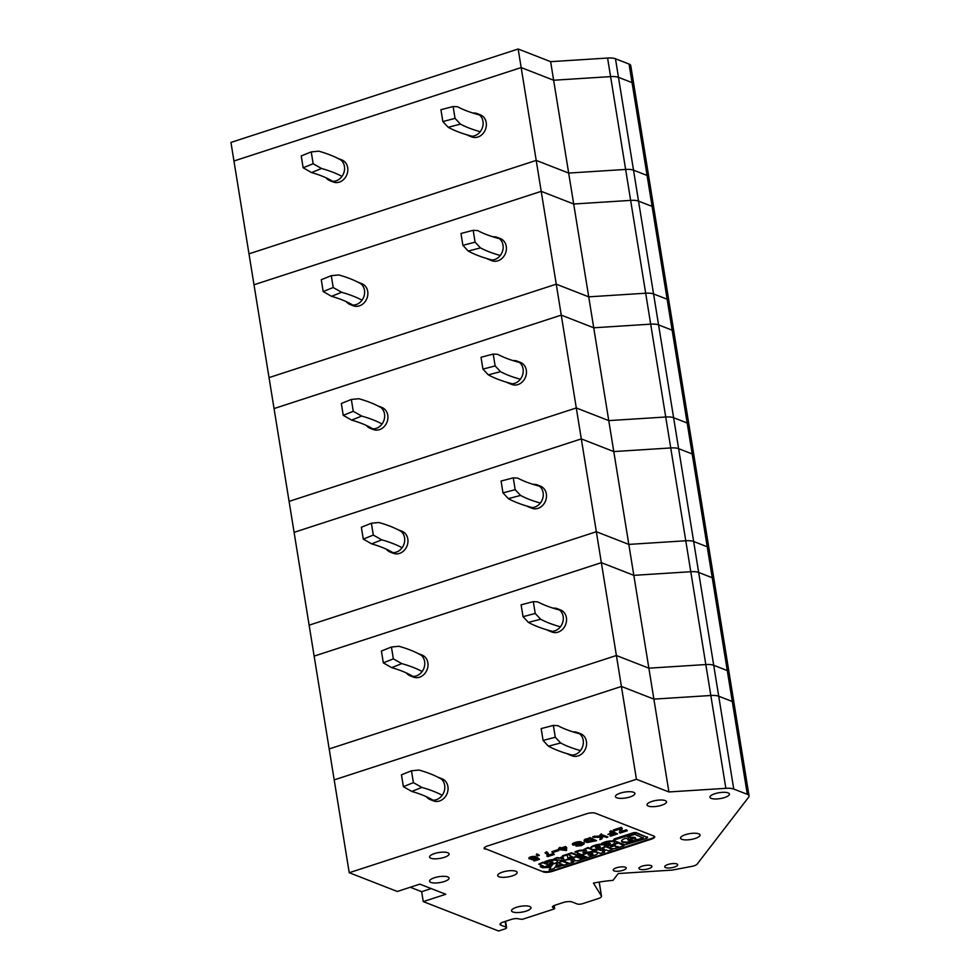 <?xml version="1.0" encoding="UTF-8"?>
<svg xmlns="http://www.w3.org/2000/svg" width="980" height="980" viewBox="0 0 980 980"><rect width="100%" height="100%" fill="white"/><g stroke="black" fill="none" stroke-linecap="round" stroke-linejoin="round"><path stroke-width="1.47" d="M567.126 753.681A11.834 10.045 -68.7 0 0 568.755 754.527A11.834 10.045 -68.7 0 0 579.364 751.844A11.834 10.045 -68.7 0 0 583.198 740.206A11.834 10.045 -68.7 0 0 577.367 732.477A11.834 10.045 -68.7 0 0 573.202 731.938M568.755 754.527L572.002 755.801A11.834 10.045 -68.7 0 0 582.61 753.118A11.834 10.045 -68.7 0 0 586.444 741.468A11.834 10.045 -68.7 0 0 580.613 733.738L577.367 732.477M410.252 887.255L421.657 891.702L423.262 901.6L498.6 931L504.651 929.028A3.945 1.188 170.8 0 0 506.599 927.644A3.945 1.188 170.8 0 0 506.084 927.166L500.89 925.145A6.578 1.985 -9.2 0 1 500.021 924.361A6.578 1.985 -9.2 0 1 503.267 922.045L511.499 919.363A5.268 1.593 -9.2 0 1 518.359 918.836L522.266 919.35L553.994 909.024L554.643 908.57L554.153 905.532M636.437 779.284L349.235 872.715L334.192 779.884L621.406 686.453L636.437 779.284L668.911 791.95L725.861 788.324A13.157 3.981 170.8 0 1 733.751 789.047L747.323 794.339A13.157 3.981 -9.2 0 1 749.051 795.907A13.157 3.981 -9.2 0 1 748.622 797.206L697.123 864.139A6.578 1.985 170.8 0 1 691.745 866.394L672.243 870.093L618.245 873.535L612.99 880.371A51.303 15.521 -9.2 0 0 593.439 883.115L601.426 896.014A6.578 1.985 -9.2 0 1 601.524 896.259A6.578 1.985 -9.2 0 1 598.278 898.574L582.647 903.658A3.945 1.188 -9.2 0 1 577.318 904.001L572.124 901.967A6.578 1.985 -9.2 0 0 563.243 902.531L555.023 905.214A5.268 1.593 -9.2 0 0 552.426 907.064A5.268 1.593 -9.2 0 0 552.904 907.59L552.708 906.414M668.911 791.95L653.88 699.12L621.406 686.453L616.396 655.51L648.87 668.176L616.396 655.51L329.182 748.941L616.396 655.51L329.182 748.941L334.192 779.884L621.406 686.453L616.396 655.51L648.87 668.176L705.821 664.55L710.831 695.494L653.88 699.12L621.406 686.453L653.88 699.12L710.831 695.494L725.861 788.324M653.88 699.12L633.827 575.346L690.778 571.72A13.157 3.981 170.8 0 1 698.667 572.443A13.157 3.981 170.8 0 0 690.778 571.72L633.827 575.346L628.817 544.402L685.767 540.776A13.157 3.981 170.8 0 1 693.656 541.487L707.229 546.791L693.656 541.487A13.157 3.981 170.8 0 0 685.767 540.776L628.817 544.402L596.342 531.724L309.129 625.167L596.342 531.724L628.817 544.402L613.786 451.572L670.736 447.946A13.157 3.981 170.8 0 1 678.626 448.656A13.157 3.981 170.8 0 0 670.736 447.946L613.786 451.572L608.764 420.616L665.714 417.002A13.157 3.981 170.8 0 1 673.615 417.713L687.188 423.017L673.615 417.713A13.157 3.981 170.8 0 0 665.714 417.002L608.764 420.616L576.301 407.95L289.088 501.393L576.301 407.95L608.764 420.616L593.733 327.786L650.683 324.16A13.157 3.981 170.8 0 1 658.572 324.882A13.157 3.981 170.8 0 0 650.683 324.16L593.733 327.786L588.723 296.842L645.673 293.216A13.157 3.981 170.8 0 1 653.562 293.939L667.135 299.231L653.562 293.939A13.157 3.981 170.8 0 0 645.673 293.216L588.723 296.842L556.248 284.175L269.035 377.606L556.248 284.175L588.723 296.842L573.692 204.012L630.642 200.386A13.157 3.981 170.8 0 1 638.531 201.108A13.157 3.981 170.8 0 0 630.642 200.386L573.692 204.012L568.67 173.068L536.207 160.401L248.994 253.832L536.207 160.401L568.67 173.068L625.62 169.442A13.157 3.981 170.8 0 1 633.521 170.165L647.094 175.457L632.051 82.626L618.478 77.334L638.531 201.108L652.104 206.4L638.531 201.108L658.572 324.882L672.145 330.187L658.572 324.882L678.626 448.656L692.198 453.961L678.626 448.656L698.667 572.443L712.24 577.735L698.667 572.443L718.72 696.217A13.157 3.981 170.8 0 0 710.831 695.494A13.157 3.981 170.8 0 1 718.72 696.217L732.293 701.509L718.72 696.217A13.157 3.981 170.8 0 0 710.831 695.494L653.88 699.12L648.87 668.176L705.821 664.55L710.831 695.494M747.323 794.339L727.283 670.565L713.71 665.273A13.157 3.981 170.8 0 0 705.821 664.55A13.157 3.981 170.8 0 1 713.71 665.273L718.72 696.217L732.293 701.509A13.157 3.981 -9.2 0 1 734.02 703.077A13.157 3.981 -9.2 0 1 733.591 704.375A13.157 3.981 -9.2 0 0 734.02 703.077L728.998 672.121A13.157 3.981 -9.2 0 1 728.569 673.432M542.418 865.597L540.335 866.283L542.026 867.52L554.092 863.588A6.823 2.07 170.8 0 0 557.461 861.187L557.351 860.563A6.823 2.07 170.8 0 0 557.216 860.256A4.998 1.507 170.8 0 0 556.799 859.95M557.461 861.187A6.823 2.07 170.8 0 0 557.314 860.869A4.998 1.507 170.8 0 0 555.795 860.281A6.823 2.07 170.8 0 0 547.404 861.346A20.482 6.199 170.8 0 0 544.513 862.535L544.415 861.91A20.482 6.199 170.8 0 1 547.306 860.734L547.404 861.346M634.587 794.425A9.861 2.989 170.8 0 0 634.905 793.457A9.861 2.989 170.8 0 0 626.208 791.877A9.861 2.989 170.8 0 0 615.746 795.625A9.861 2.989 170.8 0 0 615.428 796.605A9.861 2.989 170.8 0 0 624.125 798.186A9.861 2.989 170.8 0 0 634.587 794.425M448.742 854.891A9.861 2.989 170.8 0 0 449.06 853.911A9.861 2.989 170.8 0 0 440.363 852.331A9.861 2.989 170.8 0 0 429.914 856.091A9.861 2.989 170.8 0 0 429.583 857.071A9.861 2.989 170.8 0 0 438.281 858.639A9.861 2.989 170.8 0 0 448.742 854.891M699.732 835.965A9.861 2.989 170.8 0 0 700.051 834.985A9.861 2.989 170.8 0 0 691.353 833.417A9.861 2.989 170.8 0 0 680.892 837.165A9.861 2.989 170.8 0 0 680.573 838.145A9.861 2.989 170.8 0 0 689.271 839.725A9.861 2.989 170.8 0 0 699.732 835.965M516.827 873.401A9.861 2.989 170.8 0 0 517.146 872.42A9.861 2.989 170.8 0 0 508.449 870.84A9.861 2.989 170.8 0 0 497.999 874.601A9.861 2.989 170.8 0 0 497.669 875.581A9.861 2.989 170.8 0 0 506.378 877.149A9.861 2.989 170.8 0 0 516.827 873.401M448.718 879.06A9.861 2.989 170.8 0 0 449.048 878.08A9.861 2.989 170.8 0 0 440.339 876.5A9.861 2.989 170.8 0 0 429.889 880.261A9.861 2.989 170.8 0 0 429.571 881.241A9.861 2.989 170.8 0 0 438.268 882.808A9.861 2.989 170.8 0 0 448.718 879.06M664.93 866.185A6.578 1.985 170.8 0 0 664.722 866.835A6.578 1.985 170.8 0 0 670.516 867.888A6.578 1.985 170.8 0 0 677.486 865.389A6.578 1.985 170.8 0 0 677.707 864.728A6.578 1.985 170.8 0 0 671.9 863.674A6.578 1.985 170.8 0 0 664.93 866.185M729.108 795.05A9.861 2.989 170.8 0 0 729.426 794.07A9.861 2.989 170.8 0 0 720.729 792.489A9.861 2.989 170.8 0 0 710.267 796.25A9.861 2.989 170.8 0 0 709.949 797.218A9.861 2.989 170.8 0 0 718.646 798.798A9.861 2.989 170.8 0 0 729.108 795.05M666.192 802.73A9.861 2.989 170.8 0 0 666.51 801.763A9.861 2.989 170.8 0 0 657.813 800.182A9.861 2.989 170.8 0 0 647.364 803.931A9.861 2.989 170.8 0 0 647.033 804.911A9.861 2.989 170.8 0 0 655.742 806.491A9.861 2.989 170.8 0 0 666.192 802.73M485.002 849.133A6.578 1.985 170.8 0 1 484.145 848.361A6.578 1.985 170.8 0 1 487.391 846.034L586.505 813.792A6.578 1.985 170.8 0 1 595.387 813.229L653.832 836.038A6.578 1.985 170.8 0 1 654.689 836.81A6.578 1.985 170.8 0 1 651.443 839.137L552.328 871.379A6.578 1.985 170.8 0 1 543.459 871.943L484.904 848.521A6.578 1.985 170.8 0 1 484.181 848.031M613.443 869.456A6.578 1.985 170.8 0 0 613.223 870.118A6.578 1.985 170.8 0 0 619.029 871.159A6.578 1.985 170.8 0 0 626 868.66A6.578 1.985 170.8 0 0 626.208 868.011A6.578 1.985 170.8 0 0 620.413 866.957A6.578 1.985 170.8 0 0 613.443 869.456M530.682 908.619A9.861 2.989 170.8 0 0 531.001 907.639A9.861 2.989 170.8 0 0 522.303 906.071A9.861 2.989 170.8 0 0 511.842 909.82A9.861 2.989 170.8 0 0 511.523 910.8A9.861 2.989 170.8 0 0 520.221 912.38A9.861 2.989 170.8 0 0 530.682 908.619M639.181 867.827A6.578 1.985 170.8 0 0 638.972 868.476A6.578 1.985 170.8 0 0 644.767 869.53A6.578 1.985 170.8 0 0 651.737 867.018A6.578 1.985 170.8 0 0 651.957 866.369A6.578 1.985 170.8 0 0 646.151 865.316A6.578 1.985 170.8 0 0 639.181 867.827M423.262 901.6L445.79 894.274L419.808 884.144L397.292 891.469L349.235 872.715M552.904 907.59L554.643 908.57M558.759 857.782L556.91 857.598L558.857 858.394L562.606 856.532M403.38 786.658L413.401 782.628L411.478 770.782L401.457 774.825L403.38 786.658L411.759 791.436A190.745 57.685 170.8 0 1 432.94 800.182M592.582 854.621A2.903 0.882 170.8 0 0 592.986 854.058A2.903 0.882 170.8 0 0 590.082 853.641L588.551 854.144A2.903 0.882 170.8 0 0 588.147 854.695A2.903 0.882 170.8 0 0 591.05 855.124L592.484 853.997A2.903 0.882 170.8 0 0 592.741 853.788M441.355 779.076A203.901 61.667 170.8 0 0 418.999 770.06L411.478 770.782M413.401 782.628L421.804 787.393L411.759 791.436M442.201 795.295A203.901 61.667 170.8 0 0 421.804 787.393M563.329 857.929L561.185 858.627L563.806 858.884L563.329 857.929M578.445 857.12L584.178 855.957L579.413 857.5L580.834 858.051L585.587 856.508L586.555 856.888L581.802 858.431L583.223 858.982L594.505 855.32A6.26 1.899 170.8 0 0 597.592 853.102A6.26 1.899 170.8 0 0 588.319 852.906L577.036 856.569L578.445 857.12M573.19 858.713L568.18 859.007L566.869 854.364L562.447 855.797L562.888 857.084L558.857 858.394M556.91 857.598L552.598 859.656L557.02 858.211M566.869 854.364L568.18 859.007L563.757 860.452L552.598 859.656A6.823 2.07 170.8 0 0 547.306 860.734M617.682 842.69L623.978 845.728L617.682 842.69L613.492 844.062M613.284 844.172L615.281 845.495L612.537 846.389A4.324 1.311 170.8 0 0 610.393 847.92A4.324 1.311 170.8 0 0 616.812 848.055L623.978 845.728M617.792 843.315L613.37 844.748M614.374 845.14L612.427 845.764A4.324 1.311 170.8 0 0 610.295 847.296L610.393 847.92M597.592 853.102L597.494 852.49A6.26 1.899 170.8 0 0 597.396 852.245M595.338 851.436A6.26 1.899 170.8 0 0 590.781 851.657M589.397 851.939A6.26 1.899 170.8 0 0 588.221 852.282L585.55 853.151M553.357 725.408L555.268 737.242L543.079 740.439L541.168 728.593L553.357 725.408L557.853 725.666A190.745 57.685 -9.2 0 0 579.621 733.775M580.479 750.582A190.745 57.685 -9.2 0 1 560.658 742.987L548.445 746.184L543.079 740.439M555.268 737.242L560.658 742.987M572.283 755.115A203.901 61.667 -9.2 0 1 548.445 746.184M588.294 854.364A2.903 0.882 170.8 0 0 590.952 854.499L592.484 853.997M585.648 856.532L581.802 858.431M421.657 891.702L431.225 888.591M612.12 848.656L612.598 849.427L608.347 850.812L606.179 849.966L602.455 851.179L604.611 852.024L600.373 853.409L594.186 850.995L598.425 849.611L600.728 850.505L604.464 849.293L602.161 848.398L606.314 846.389L603.398 847.345M583.259 855.601L579.413 857.5M585.072 849.991L579.303 850.309L575.052 851.694L581.336 854.732L585.587 853.347L584.227 852.245M585.587 853.347L582.929 852.318L589.997 851.914L594.248 850.53L588.061 848.117L583.811 849.501L586.469 850.53L579.401 850.934L575.15 852.318M590.977 848.68L587.963 847.492L583.811 849.501M587.963 847.492L588.061 848.117M594.248 850.53L592.949 849.44M579.303 850.309L579.401 850.934M566.967 854.977L562.545 856.41M597.347 849.231A8.955 2.707 170.8 0 0 603.754 847.149A5.99 1.813 170.8 0 0 604.832 845.838A5.99 1.813 170.8 0 0 598.376 845.054A8.955 2.707 170.8 0 0 591.969 847.137A5.99 1.813 170.8 0 0 590.891 848.447A5.99 1.813 170.8 0 0 597.347 849.231M599.883 847.382A2.903 0.882 170.8 0 0 600.274 846.818A2.903 0.882 170.8 0 0 597.371 846.402L595.84 846.904A2.903 0.882 170.8 0 0 595.448 847.455A2.903 0.882 170.8 0 0 598.351 847.872L599.772 846.757A2.903 0.882 170.8 0 0 600.042 846.548M615.636 846.451L618.209 846.634L615.636 846.451M615.305 846.585L617.069 847.014M602.663 844.221A5.99 1.813 170.8 0 0 598.266 844.429A8.955 2.707 170.8 0 0 591.871 846.512A5.99 1.813 170.8 0 0 590.781 847.823L590.891 848.447M604.832 845.838L604.734 845.213A5.99 1.813 170.8 0 0 603.79 844.454M552.781 862.02A2.181 0.662 170.8 0 1 552.5 862.229A3.161 0.956 170.8 0 1 551.544 862.633L551.642 863.245A3.161 0.956 170.8 0 0 552.598 862.841A2.181 0.662 170.8 0 0 553.014 862.388A3.736 1.127 170.8 0 0 553.014 862.339A3.736 1.127 170.8 0 0 551.177 861.665A2.181 0.662 170.8 0 0 549.854 861.775A3.626 1.103 170.8 0 0 547.575 862.473A10.376 3.136 170.8 0 0 546.289 863.221L544.513 862.535M563.488 858.247L562.618 858.162M551.544 862.633L547.563 864.581L542.969 862.78L538.731 864.164L543.324 865.952L540.433 866.896M551.642 863.245L547.563 864.581M597.923 849.121L594.211 850.334M603.558 848.937L600.728 850.505M600.63 849.893L598.413 849.023M547.465 863.956L542.969 862.78M542.871 862.167L538.731 864.164M595.583 847.112A2.903 0.882 170.8 0 0 598.253 847.259L599.772 846.757M546.571 852.343L545.027 852.845L546.595 853.923L547.71 856.618L554.312 854.474L548.42 855.81L548.396 854.07L546.473 851.718L545.027 852.845M614.178 830.93L620.512 828.872L619.434 832.706L620.242 833.024L627.335 830.721L621.21 832.13L622.239 828.357L621.345 828.014L614.178 830.93M535.693 857.157L531.711 857.231L528.98 858.529L531.907 859.668L536.293 858.468L537.689 859.301L533.512 860.661L534.321 860.967L539.515 859.276L536.709 857.635L533.929 859.007L530.584 858.884L531.172 857.929L534.517 857.598L535.595 856.545L530.266 856.998L528.931 858.774M560.009 847.97L558.625 848.423L560.082 848.986L558.821 849.403L559.629 849.721L566.514 850.505L566.685 847.48L565.791 847.137L561.479 848.533L559.911 847.345L558.625 848.423M565.043 849.93L562.287 848.852L565.203 847.908L565.043 849.93L565.056 847.957M579.817 845.532L576.007 846.132L581.471 845.642L584.313 843.67L573.974 844.711L576.424 843.217L581.973 842.567L578.163 842.359L573.484 843.707L572.528 844.417L572.994 845.14L582.965 844.05L579.817 845.532L577.171 845.103L576.007 846.132M592.949 837.251L601.352 837.361L599.797 839.676L601.524 839.113L603.472 836.283L606.534 837.484L607.931 837.03L601.438 834.495L600.042 834.948L602.32 835.842L601.72 836.785L592.851 836.638L601.916 835.683M585.636 839.689L584.202 841.33L587.24 842.531L596.587 840.717L590.095 838.182L585.636 839.689L589.985 837.569L596.587 840.717M586.873 841.734L585.82 840.497L589.593 838.99L594.297 840.828L590.254 841.967L586.873 841.734L586.775 841.122L593.39 840.473M558.024 850.297L552.769 852.527L558.747 850.579L557.926 849.685L551.936 851.62L552.046 852.245M612.574 832.963L607.882 834.482L613.382 833.27L615.342 834.041L610.687 836.124L617.547 833.894L611.055 831.371L609.658 831.824L612.574 832.963M536.464 855.16L537.836 855.883L539.355 855.381L537.089 854.499L536.464 855.16L536.991 853.874L537.579 854.683M543.459 871.943L484.904 848.521M543.349 871.318A6.578 1.985 170.8 0 0 552.23 870.755L651.345 838.513A6.578 1.985 170.8 0 0 654.567 836.516M613.37 830.611L613.272 829.986L621.247 827.389L622.239 828.357M627.335 830.721L626.416 829.778L621.406 831.408M619.434 832.706L620.205 828.97M558.747 850.579L557.926 849.685M539.355 855.381L537.555 854.56M609.658 831.824L610.944 830.746L617.547 833.894M609.879 835.817L614.436 833.686M607.882 834.482L611.667 832.608M584.202 841.33L584.215 840.019L585.538 839.064M581.973 842.567L580.221 841.673L576.093 842.139L572.749 843.462L572.479 844.674M580.577 842.947L574.17 844.148M584.313 843.67L583.394 842.727L581.091 843.498M582.573 843.817L579.719 844.919M539.515 859.276L536.611 857.022L533.831 858.394L530.596 858.308M536.979 858.872L533.512 860.661M565.791 847.137L566.685 847.48M559.176 848.631L558.821 849.403M565.681 846.512L561.381 847.92L559.911 847.345M554.312 854.474L553.394 853.531L548.543 855.111M547.012 854.817L546.987 856.336M548.616 854.719L546.473 851.718M601.438 834.495L607.931 837.03M600.838 837.349L599.797 839.676M601.328 833.87L600.042 834.948M647.278 837.373L635.959 832.51L633.558 832.657L614.105 838.99L613.554 840.448L624.799 844.834L646.653 838.353L647.29 837.508L636.057 833.123L613.321 840.24M573.704 862.082L571.058 861.04L578.127 860.648L582.365 859.264L576.179 856.851L571.94 858.223L574.586 859.264L567.518 859.668L563.279 861.04L569.466 863.466L573.704 862.082L572.357 860.967M563.231 860.403L563.279 861.04M582.365 859.264L576.375 856.348M552.328 864.164L551.618 865.328L548.286 865.487M552.524 864.103L557.583 862.902L556.174 862.706M563.255 864.801L556.211 865.12M550.319 867.41L549.168 870.056L550.821 867.386L542.651 867.753L547.636 866.136L551.716 865.952L552.598 864.519M578.837 853.752L576.252 854.597L571.659 852.796L567.408 854.18L572.112 856.594L569.221 857.537L570.813 858.149L580.834 854.891L579.241 854.278L576.35 855.209L571.757 853.421L567.518 854.805M571.193 856.238L569.221 857.537M607.649 844.331L607.747 844.944A10.376 3.136 170.8 0 1 605.542 845.336L605.444 844.723A10.376 3.136 170.8 0 0 607.649 844.331A3.626 1.103 170.8 0 0 609.805 843.584A2.181 0.662 170.8 0 0 610.099 843.376M614.766 842.543L614.668 841.918A6.823 2.07 170.8 0 0 614.521 841.612A4.998 1.507 170.8 0 0 613.015 841.024A6.823 2.07 170.8 0 0 604.623 842.09A20.482 6.199 170.8 0 0 601.732 843.266L601.83 843.89A20.482 6.199 170.8 0 1 604.721 842.702A6.823 2.07 170.8 0 1 613.113 841.636A4.998 1.507 170.8 0 1 614.632 842.224A6.823 2.07 170.8 0 1 614.766 842.543A6.823 2.07 170.8 0 1 610.883 845.103A20.482 6.199 170.8 0 1 607.306 846.022L605.542 845.336M568.608 863.735L562.324 860.71L558.012 862.755L562.422 861.322L568.608 863.735L564.198 865.169L558.012 862.755M610.418 847.994L606.314 846.389M604.611 852.024L603.264 850.922M621.345 828.014L621.247 827.389M626.526 830.403L626.416 829.778M537.089 854.499L536.991 853.874M536.771 854.658L536.673 854.033M536.575 854.842L536.476 854.217M536.476 854.989L536.366 854.376M538.388 855.001L538.29 854.389M537.751 855.209L537.653 854.597M611.055 831.371L610.944 830.746M585.771 840.583L586.775 841.122M586.395 841.538L586.297 840.914M587.547 841.906L587.449 841.281M588.294 842.016L588.184 841.404M589.09 842.053L588.992 841.44M589.727 842.028L589.617 841.404M590.254 841.967L590.156 841.342M591.038 841.82L590.94 841.208M591.994 841.575L591.896 840.95M585.93 841.281L585.832 840.656M590.095 838.182L589.985 837.569M584.215 840.938L584.117 840.326M584.313 840.632L584.215 840.019M584.656 840.24L584.558 839.627M585.011 840.007L584.913 839.395M586.42 839.382L586.322 838.758M581.275 842.384L581.177 841.771M580.319 842.286L580.221 841.673M579.131 842.273L579.021 841.661M578.163 842.359L578.053 841.734M577.367 842.494L577.269 841.881M576.191 842.763L576.093 842.139M575.481 842.935L575.383 842.322M574.341 843.315L574.231 842.69M573.484 843.707L573.386 843.082M572.847 844.086L572.749 843.462M572.528 844.417L572.43 843.805M582.573 844.527L582.463 843.903M581.973 844.834L581.875 844.221M581.287 845.115L581.189 844.491M580.65 845.323L580.552 844.699M578.886 845.716L578.788 845.103M577.931 845.801L577.832 845.177M577.269 845.728L577.171 845.103M584.202 843.535L584.105 842.91M584.043 843.462L583.945 842.849M583.492 843.351L583.394 842.727M582.72 843.315L582.61 842.69M579.499 843.78L579.401 843.155M575.664 844.625L575.566 844.001M574.844 844.772L574.746 844.148M574.415 844.797L574.317 844.172M534.97 857.047L534.86 856.434M534.37 856.998L534.272 856.385M533.671 856.998L533.573 856.385M533.059 857.035L532.949 856.41M532.508 857.096L532.41 856.471M531.711 857.231L531.613 856.618M531.001 857.402L530.903 856.789M530.364 857.61L530.266 856.998M529.812 857.855L529.715 857.231M529.347 858.125L529.249 857.5M529.127 858.308L529.029 857.684M528.98 858.529L528.882 857.917M536.709 857.635L536.611 857.022M535.435 858.051L535.337 857.439M535.435 858.223L535.337 857.61M535.166 858.492L535.068 857.867M534.578 858.798L534.48 858.186M533.929 859.007L533.831 858.394M533.132 859.154L533.034 858.529M532.397 859.215L532.287 858.603M531.895 859.203L531.785 858.59M531.234 859.129L531.135 858.517M563.096 848.594L564.946 849.317M561.479 848.533L561.381 847.92M553.492 854.156L553.394 853.531M548.396 854.07L548.298 853.445M548.175 853.617L548.077 853.004M547.587 852.931L547.489 852.306M594.701 836.687L594.603 836.063M601.72 836.785L601.61 836.161M628.413 838.488A3.724 1.127 170.8 0 0 627.861 839.235L627.96 839.848A3.724 1.127 170.8 0 0 631.965 840.338L634.415 840.828L633.95 841.44A8.281 2.499 170.8 0 1 621.565 841.22A8.281 2.499 170.8 0 1 625.779 838.255L628.633 839.039A3.724 1.127 170.8 0 0 627.96 839.848M621.577 840.901A8.281 2.499 170.8 0 0 633.852 840.828L634.121 840.717M634.82 839.468L634.942 839.382A3.724 1.127 170.8 0 0 635.616 838.562L635.505 837.949A3.724 1.127 170.8 0 0 631.5 837.459L627.457 836.344M643.297 837.741L637.76 839.554L635.052 839.309M630.091 839.162L633.374 838.635M643.003 837.851L634.77 834.421L627.102 836.7L631.598 838.072A3.724 1.127 170.8 0 1 635.616 838.562M643.101 838.476L637.858 840.179L634.869 839.823M633.46 838.66L629.846 839.529L633.46 838.66M563.341 864.838L558.441 867.043L554.925 867.202L554.166 868.439L549.168 870.056M563.439 865.426L555.819 865.769L557.583 862.902M551.618 865.328L551.716 865.952M571.659 852.796L571.757 853.421M576.252 854.597L576.35 855.209M607.747 844.944A3.626 1.103 170.8 0 0 609.915 844.197A2.181 0.662 170.8 0 0 610.332 843.743A3.736 1.127 170.8 0 0 610.32 843.682A3.736 1.127 170.8 0 0 608.482 843.02A2.181 0.662 170.8 0 0 607.171 843.131A3.626 1.103 170.8 0 0 604.88 843.829A10.376 3.136 170.8 0 0 603.594 844.576L601.83 843.89M562.324 860.71L562.422 861.322M612.598 849.427L606.412 847.014M426.459 796.752A11.834 10.045 -68.7 0 0 430.22 799.607A11.834 10.045 -68.7 0 0 440.816 796.912A11.834 10.045 -68.7 0 0 444.663 785.274A11.834 10.045 -68.7 0 0 438.832 777.544A11.834 10.045 -68.7 0 0 438.121 777.299M430.22 799.607L433.466 800.868A11.834 10.045 -68.7 0 0 444.063 798.186A11.834 10.045 -68.7 0 0 447.909 786.536A11.834 10.045 -68.7 0 0 442.078 778.806L438.832 777.544M732.293 701.509A13.157 3.981 -9.2 0 1 734.02 703.077A13.157 3.981 -9.2 0 0 732.293 701.509L727.283 670.565A13.157 3.981 -9.2 0 1 728.998 672.121L713.967 579.29A13.157 3.981 -9.2 0 1 713.538 580.601M727.283 670.565A13.157 3.981 -9.2 0 1 728.998 672.121A13.157 3.981 -9.2 0 0 727.283 670.565L712.24 577.735A13.157 3.981 -9.2 0 1 713.967 579.29L708.957 548.347A13.157 3.981 -9.2 0 1 708.528 549.658M615.477 58.763L618.478 77.334A13.157 3.981 170.8 0 0 610.589 76.612L553.639 80.238L550.638 61.667L607.588 58.041A13.157 3.981 170.8 0 1 615.477 58.763L629.05 64.055L632.051 82.626A13.157 3.981 -9.2 0 1 633.778 84.194A13.157 3.981 -9.2 0 0 632.051 82.626L618.478 77.334A13.157 3.981 170.8 0 0 610.589 76.612L553.639 80.238L521.164 67.571L233.951 161.002L334.192 779.884L621.406 686.453M547.073 629.907A11.834 10.045 -68.7 0 0 548.714 630.753A11.834 10.045 -68.7 0 0 559.311 628.07A11.834 10.045 -68.7 0 0 563.157 616.432A11.834 10.045 -68.7 0 0 557.314 608.69A11.834 10.045 -68.7 0 0 553.161 608.163M548.714 630.753L551.961 632.027A11.834 10.045 -68.7 0 0 562.557 629.332A11.834 10.045 -68.7 0 0 566.403 617.694A11.834 10.045 -68.7 0 0 560.572 609.964L557.314 608.69M713.967 579.29A13.157 3.981 -9.2 0 0 712.24 577.735L647.094 175.457L633.521 170.165A13.157 3.981 170.8 0 0 625.62 169.442L568.67 173.068L553.639 80.238L521.164 67.571L233.951 161.002L230.949 142.431L518.163 49L541.217 191.345L573.692 204.012L541.217 191.345L254.004 284.776L541.217 191.345L561.258 315.119L593.733 327.786L561.258 315.119L274.057 408.562L561.258 315.119L581.312 438.893L294.098 532.336L581.312 438.893L613.786 451.572L581.312 438.893L601.352 562.667L633.827 575.346L601.352 562.667L314.151 656.11L601.352 562.667L616.396 655.51M713.71 665.273A13.157 3.981 170.8 0 0 705.821 664.55L648.87 668.176M383.327 662.884L393.348 658.854L391.437 647.008L381.416 651.039L383.327 662.884L391.706 667.649A190.745 57.685 170.8 0 1 412.899 676.408M421.314 655.302A203.901 61.667 170.8 0 0 398.946 646.286L391.437 647.008M393.348 658.854L401.751 663.607L391.706 667.649M422.16 671.52A203.901 61.667 170.8 0 0 401.751 663.607M533.304 601.634L535.227 613.468L523.038 616.665L521.115 604.819L533.304 601.634L537.812 601.879A190.745 57.685 -9.2 0 0 559.568 610.001M560.425 626.808A190.745 57.685 -9.2 0 1 540.617 619.213L528.404 622.41L523.038 616.665M535.227 613.468L540.617 619.213M552.242 631.341A203.901 61.667 -9.2 0 1 528.404 622.41M406.406 672.978A11.834 10.045 -68.7 0 0 410.179 675.82A11.834 10.045 -68.7 0 0 420.775 673.138A11.834 10.045 -68.7 0 0 424.61 661.5A11.834 10.045 -68.7 0 0 418.779 653.77A11.834 10.045 -68.7 0 0 418.068 653.525M410.179 675.82L413.425 677.094A11.834 10.045 -68.7 0 0 424.022 674.412A11.834 10.045 -68.7 0 0 427.868 662.762A11.834 10.045 -68.7 0 0 422.025 655.032L418.779 653.77M708.957 548.347A13.157 3.981 -9.2 0 0 707.229 546.791A13.157 3.981 -9.2 0 1 708.957 548.347L693.926 455.516A13.157 3.981 -9.2 0 1 693.485 456.827M693.926 455.516A13.157 3.981 -9.2 0 0 692.198 453.961A13.157 3.981 -9.2 0 1 693.926 455.516L688.903 424.573A13.157 3.981 -9.2 0 0 687.188 423.017A13.157 3.981 -9.2 0 1 688.903 424.573A13.157 3.981 -9.2 0 1 688.475 425.884M527.032 506.133A11.834 10.045 -68.7 0 0 528.661 506.979A11.834 10.045 -68.7 0 0 539.27 504.296A11.834 10.045 -68.7 0 0 543.104 492.646A11.834 10.045 -68.7 0 0 537.273 484.916A11.834 10.045 -68.7 0 0 533.108 484.39M528.661 506.979L531.907 508.24A11.834 10.045 -68.7 0 0 542.516 505.558A11.834 10.045 -68.7 0 0 546.35 493.92A11.834 10.045 -68.7 0 0 540.519 486.19L537.273 484.916M363.286 539.11L373.307 535.068L371.383 523.234L361.363 527.265L363.286 539.11L371.665 543.876A190.745 57.685 170.8 0 1 392.845 552.622M401.261 531.528A203.901 61.667 170.8 0 0 378.905 522.512L371.383 523.234M373.307 535.068L381.71 539.833L371.665 543.876M402.106 547.746A203.901 61.667 170.8 0 0 381.71 539.833M513.263 477.848L515.174 489.694L502.985 492.879L501.074 481.045L513.263 477.848L517.759 478.105A190.745 57.685 -9.2 0 0 539.527 486.215M540.384 503.034A190.745 57.685 -9.2 0 1 520.564 495.439L508.351 498.636L502.985 492.879M515.174 489.694L520.564 495.439M532.189 507.554A203.901 61.667 -9.2 0 1 508.351 498.636M386.365 549.204A11.834 10.045 -68.7 0 0 390.126 552.046A11.834 10.045 -68.7 0 0 400.722 549.364A11.834 10.045 -68.7 0 0 404.569 537.726A11.834 10.045 -68.7 0 0 398.738 529.984A11.834 10.045 -68.7 0 0 398.027 529.751M390.126 552.046L393.372 553.32A11.834 10.045 -68.7 0 0 403.968 550.625A11.834 10.045 -68.7 0 0 407.815 538.988A11.834 10.045 -68.7 0 0 401.984 531.258L398.738 529.984M506.979 382.347A11.834 10.045 -68.7 0 0 508.62 383.204A11.834 10.045 -68.7 0 0 519.216 380.522A11.834 10.045 -68.7 0 0 523.063 368.872A11.834 10.045 -68.7 0 0 517.22 361.142A11.834 10.045 -68.7 0 0 513.067 360.615M508.62 383.204L511.866 384.466A11.834 10.045 -68.7 0 0 522.463 381.784A11.834 10.045 -68.7 0 0 526.309 370.146A11.834 10.045 -68.7 0 0 520.478 362.416L517.22 361.142M688.903 424.573L673.873 331.742A13.157 3.981 -9.2 0 0 672.145 330.187A13.157 3.981 -9.2 0 1 673.873 331.742A13.157 3.981 -9.2 0 1 673.444 333.041M343.233 415.336L353.253 411.294L351.342 399.46L341.322 403.49L343.233 415.336L351.612 420.102A190.745 57.685 170.8 0 1 372.804 428.848M381.22 407.741A203.901 61.667 170.8 0 0 358.852 398.725L351.342 399.46M353.253 411.294L361.657 416.059L351.612 420.102M382.065 423.973A203.901 61.667 170.8 0 0 361.657 416.059M493.21 354.074L495.133 365.92L482.944 369.105L481.021 357.271L493.21 354.074L497.718 354.331A190.745 57.685 -9.2 0 0 519.474 362.441M520.331 379.248A190.745 57.685 -9.2 0 1 500.523 371.665L488.297 374.862L482.944 369.105M495.133 365.92L500.523 371.665M512.148 383.78A203.901 61.667 -9.2 0 1 488.297 374.862M366.312 425.43A11.834 10.045 -68.7 0 0 370.085 428.272A11.834 10.045 -68.7 0 0 380.681 425.59A11.834 10.045 -68.7 0 0 384.515 413.94A11.834 10.045 -68.7 0 0 378.684 406.21A11.834 10.045 -68.7 0 0 377.974 405.977M370.085 428.272L373.331 429.534A11.834 10.045 -68.7 0 0 383.927 426.851A11.834 10.045 -68.7 0 0 387.774 415.214A11.834 10.045 -68.7 0 0 381.93 407.484L378.684 406.21M673.873 331.742L668.862 300.799A13.157 3.981 -9.2 0 0 667.135 299.231A13.157 3.981 -9.2 0 1 668.862 300.799A13.157 3.981 -9.2 0 1 668.433 302.097M486.938 258.573A11.834 10.045 -68.7 0 0 488.567 259.43A11.834 10.045 -68.7 0 0 499.175 256.736A11.834 10.045 -68.7 0 0 503.01 245.098A11.834 10.045 -68.7 0 0 497.179 237.368A11.834 10.045 -68.7 0 0 493.014 236.829M488.567 259.43L491.813 260.692A11.834 10.045 -68.7 0 0 502.422 258.01A11.834 10.045 -68.7 0 0 506.256 246.36A11.834 10.045 -68.7 0 0 500.425 238.63L497.179 237.368M668.862 300.799L653.819 207.968A13.157 3.981 -9.2 0 0 652.104 206.4A13.157 3.981 -9.2 0 1 653.819 207.968A13.157 3.981 -9.2 0 1 653.391 209.267M323.192 291.55L333.212 287.52L331.289 275.674L321.269 279.716L323.192 291.55L331.571 296.328A190.745 57.685 170.8 0 1 352.751 305.074M361.167 283.967A203.901 61.667 170.8 0 0 338.81 274.951L331.289 275.674M333.212 287.52L341.616 292.285L331.571 296.328M362.012 300.199A203.901 61.667 170.8 0 0 341.616 292.285M473.169 230.3L475.08 242.146L462.891 245.331L460.98 233.485L473.169 230.3L477.664 230.557A190.745 57.685 -9.2 0 0 499.433 238.667M500.29 255.474A190.745 57.685 -9.2 0 1 480.47 247.879L468.256 251.076L462.891 245.331M475.08 242.146L480.47 247.879M492.095 260.006A203.901 61.667 -9.2 0 1 468.256 251.076M346.271 301.644A11.834 10.045 -68.7 0 0 350.032 304.498A11.834 10.045 -68.7 0 0 360.628 301.816A11.834 10.045 -68.7 0 0 364.474 290.166A11.834 10.045 -68.7 0 0 358.643 282.436A11.834 10.045 -68.7 0 0 357.933 282.191M350.032 304.498L353.278 305.76A11.834 10.045 -68.7 0 0 363.874 303.077A11.834 10.045 -68.7 0 0 367.721 291.44A11.834 10.045 -68.7 0 0 361.89 283.698L358.643 282.436M653.819 207.968L648.809 177.025A13.157 3.981 -9.2 0 0 647.094 175.457A13.157 3.981 -9.2 0 1 648.809 177.025A13.157 3.981 -9.2 0 1 648.38 178.323M648.809 177.025L633.778 84.194A13.157 3.981 -9.2 0 1 633.35 85.493M518.163 49L550.638 61.667M629.05 64.055A13.157 3.981 -9.2 0 1 630.765 65.623L633.778 84.194M466.884 134.799A11.834 10.045 -68.7 0 0 468.526 135.644A11.834 10.045 -68.7 0 0 479.122 132.962A11.834 10.045 -68.7 0 0 482.969 121.324A11.834 10.045 -68.7 0 0 477.125 113.594A11.834 10.045 -68.7 0 0 472.96 113.055M468.526 135.644L471.772 136.918A11.834 10.045 -68.7 0 0 482.368 134.236A11.834 10.045 -68.7 0 0 486.215 122.586A11.834 10.045 -68.7 0 0 480.372 114.856L477.125 113.594M303.139 167.776L313.159 163.746L311.248 151.9L301.228 155.942L303.139 167.776L311.518 172.554A190.745 57.685 170.8 0 1 332.698 181.3M341.126 160.193A203.901 61.667 170.8 0 0 318.757 151.177L311.248 151.9M313.159 163.746L321.562 168.499L311.518 172.554M341.971 176.412A203.901 61.667 170.8 0 0 321.562 168.499M453.115 106.526L455.038 118.36L442.85 121.557L440.927 109.711L453.115 106.526L457.623 106.783A190.745 57.685 -9.2 0 0 479.379 114.893M480.237 131.7A190.745 57.685 -9.2 0 1 460.429 124.105L448.203 127.302L442.85 121.557M455.038 118.36L460.429 124.105M472.041 136.232A203.901 61.667 -9.2 0 1 448.203 127.302M326.218 177.87A11.834 10.045 -68.7 0 0 329.99 180.724A11.834 10.045 -68.7 0 0 340.587 178.029A11.834 10.045 -68.7 0 0 344.421 166.392A11.834 10.045 -68.7 0 0 338.59 158.662A11.834 10.045 -68.7 0 0 337.88 158.417M329.99 180.724L333.237 181.986A11.834 10.045 -68.7 0 0 343.833 179.303A11.834 10.045 -68.7 0 0 347.667 167.654A11.834 10.045 -68.7 0 0 341.836 159.924L338.59 158.662M500.89 925.145L500.596 923.356M505.153 921.433L506.084 927.166M557.216 860.256L557.314 860.869M601.426 896.014L599.172 882.061M612.427 845.764L612.537 846.389M588.221 852.282L588.319 852.906M554.521 908.436L554.055 905.569M590.952 854.499L591.05 855.124M718.72 696.217L733.751 789.047M591.871 846.512L591.969 847.137M598.266 844.429L598.376 845.054M552.5 862.229L552.598 862.841M598.253 847.259L598.351 847.872M581.863 843.413L581.765 842.788M552.328 871.379L552.23 870.755M651.443 839.137L651.345 838.513M633.852 840.828L633.95 841.44M630.263 837.435L630.361 838.059M631.5 837.459L631.598 838.072M635.983 839.676L636.081 840.289M637.76 839.554L637.858 840.179M647.192 836.895L647.29 837.508M635.959 832.51L636.057 833.123M633.558 832.657L633.668 833.282M614.105 838.99L614.203 839.615M614.521 841.612L614.632 842.224M613.015 841.024L613.113 841.636M604.623 842.09L604.721 842.702M609.805 843.584L609.915 844.197M607.588 58.041L705.821 664.55M601.524 896.259L599.221 882.061M505.57 921.298L506.599 927.644M749.051 795.907L728.998 672.121M647.425 837.104L647.523 837.729"/></g></svg>
